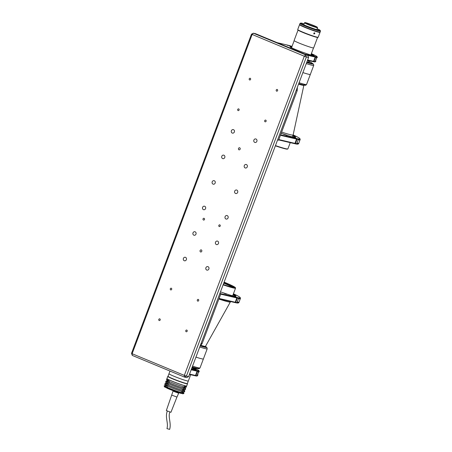 <?xml version="1.0" encoding="UTF-8"?>
<svg xmlns="http://www.w3.org/2000/svg" width="452" height="452" viewBox="0 0 452 452"><rect width="100%" height="100%" fill="white"/><g stroke="black" fill="none" stroke-linecap="round" stroke-linejoin="round"><path stroke-width="0.68" d="M239.713 147.781A1.096 0.972 103.2 0 1 238.944 149.821A1.096 0.972 103.2 0 1 239.713 147.781M201.321 249.911A1.096 0.972 103.2 0 1 200.558 251.956A1.096 0.972 103.2 0 1 201.321 249.911M219.841 224.864A0.904 0.802 103.2 0 1 219.209 226.548A0.904 0.802 103.2 0 1 219.841 224.864M204.089 218.327A0.904 0.802 103.2 0 1 203.457 220.017A0.904 0.802 103.2 0 1 204.089 218.327M250.233 78.269A0.904 0.802 103.2 0 1 249.6 79.953A0.904 0.802 103.2 0 1 250.233 78.269M238.718 108.909A0.904 0.802 103.2 0 1 238.085 110.593A0.904 0.802 103.2 0 1 238.718 108.909M171.319 288.218A0.904 0.802 103.2 0 1 170.686 289.901A0.904 0.802 103.2 0 1 171.319 288.218M159.805 318.858A0.904 0.802 103.2 0 1 159.172 320.541A0.904 0.802 103.2 0 1 159.805 318.858M277.234 89.473A0.904 0.802 103.2 0 1 276.601 91.157A0.904 0.802 103.2 0 1 277.234 89.473M265.719 120.113A0.904 0.802 103.2 0 1 265.081 121.797A0.904 0.802 103.2 0 1 265.719 120.113M198.321 299.422A0.904 0.802 103.2 0 1 197.688 301.105A0.904 0.802 103.2 0 1 198.321 299.422M186.8 330.062A0.904 0.802 103.2 0 1 186.167 331.745A0.904 0.802 103.2 0 1 186.8 330.062M233.509 129.684A1.802 1.605 103.2 0 1 232.243 133.052A1.802 1.605 103.2 0 1 233.509 129.684M223.915 155.217A1.802 1.605 103.2 0 1 222.65 158.584A1.802 1.605 103.2 0 1 223.915 155.217M214.316 180.749A1.802 1.605 103.2 0 1 213.05 184.117A1.802 1.605 103.2 0 1 214.316 180.749M204.716 206.281A1.802 1.605 103.2 0 1 203.451 209.649A1.802 1.605 103.2 0 1 204.716 206.281M195.123 231.814A1.802 1.605 103.2 0 1 193.857 235.187A1.802 1.605 103.2 0 1 195.123 231.814M185.523 257.346A1.802 1.605 103.2 0 1 184.258 260.719A1.802 1.605 103.2 0 1 185.523 257.346M256.013 139.018A1.802 1.605 103.2 0 1 254.742 142.391A1.802 1.605 103.2 0 1 256.013 139.018M246.413 164.551A1.802 1.605 103.2 0 1 245.148 167.924A1.802 1.605 103.2 0 1 246.413 164.551M236.814 190.083A1.802 1.605 103.2 0 1 235.548 193.456A1.802 1.605 103.2 0 1 236.814 190.083M227.22 215.615A1.802 1.605 103.2 0 1 225.949 218.988A1.802 1.605 103.2 0 1 227.22 215.615M217.621 241.153A1.802 1.605 103.2 0 1 216.355 244.521A1.802 1.605 103.2 0 1 217.621 241.153M208.022 266.686A1.802 1.605 103.2 0 1 206.756 270.053A1.802 1.605 103.2 0 1 208.022 266.686M188.608 376.635L308.575 57.472L306.377 56.958L186.416 376.12L184.331 375.386L184.489 377.092L186.416 376.12L188.608 376.635L186.687 377.606L184.489 377.092L132.289 355.43L132.131 353.724L184.331 375.386L304.298 56.223L251.481 34.177L131.515 353.34L132.289 355.43M131.515 353.34L132.131 353.724L252.097 34.561L253.408 33.205L305.603 54.861L307.801 55.381L255.606 33.719L253.408 33.205L251.481 34.177M306.377 56.958L304.298 56.223L305.603 54.861L306.377 56.958M308.575 57.472L307.801 55.381M224.107 282.201A20.775 1.373 -159.4 0 1 234.639 287.483A20.775 1.373 -159.4 0 1 232.288 287.269A20.775 1.373 -159.4 0 1 223.237 284.517M230.526 301.524L230.356 301.976A21.871 1.446 -159.4 0 1 230.35 301.987A21.871 1.446 -159.4 0 1 227.887 301.75A21.871 1.446 -159.4 0 1 218.875 299.032M201.513 358.758A16.673 1.102 -159.4 0 1 195.948 357.12A16.673 1.102 20.6 0 0 203.4 358.928A16.673 1.102 -159.4 0 1 201.513 358.758M187.156 380.9A10.334 0.684 -159.4 0 1 176.156 377.143A10.334 0.684 -159.4 0 1 168.98 373.736A10.334 0.684 -159.4 0 0 168.98 373.77A10.334 0.684 -159.4 0 0 178.664 378.104A10.334 0.684 -159.4 0 0 188.326 381.008A10.334 0.684 -159.4 0 1 187.156 380.9M197.321 368.527A14.487 0.96 -159.4 0 1 195.846 368.307A14.487 0.96 -159.4 0 1 192.14 367.244M234.3 287.591A20.775 1.373 -159.4 0 0 231.938 286.189L231.215 286.811A20.227 1.339 -159.4 0 0 230.548 286.478L231.271 285.856A20.775 1.373 -159.4 0 0 224.311 282.766A20.775 1.373 -159.4 0 0 223.949 282.619M231.311 286.557A20.227 1.339 -159.4 0 1 232.848 287.393M223.74 283.167A20.227 1.339 -159.4 0 1 223.87 283.223A20.227 1.339 -159.4 0 1 230.644 286.223M187.377 383.539L187.473 383.754A10.526 0.695 -159.4 0 1 187.478 383.804A10.526 0.695 -159.4 0 1 172.93 378.996A10.526 0.695 -159.4 0 1 167.777 376.397A10.526 0.695 -159.4 0 1 167.811 376.363L168.031 376.267M187.478 383.804L186.665 385.974A10.526 0.695 -159.4 0 1 172.11 381.166A10.526 0.695 -159.4 0 1 166.957 378.567L167.777 376.397M169.98 371.069L168.02 376.29A10.334 0.684 -159.4 0 0 168.02 376.324A10.334 0.684 -159.4 0 0 177.704 380.657A10.334 0.684 -159.4 0 0 187.365 383.562A10.334 0.684 -159.4 0 0 187.365 383.522A10.334 0.684 -159.4 0 1 182.817 382.46A10.334 0.684 -159.4 0 1 173.082 378.838A10.334 0.684 -159.4 0 1 168.048 376.262M182.823 390.562L182.438 391.585A10.526 0.695 -159.4 0 1 169.884 387.093A10.526 0.695 -159.4 0 1 167.054 385.861L167.438 384.838A10.526 0.695 -159.4 0 0 170.268 386.07A10.526 0.695 -159.4 0 0 182.823 390.562L182.003 390.223L182.45 389.042M183.687 388.262L183.303 389.285A10.526 0.695 -159.4 0 1 170.749 384.793A10.526 0.695 -159.4 0 1 167.918 383.562L168.302 382.539A10.526 0.695 -159.4 0 0 171.133 383.771A10.526 0.695 -159.4 0 0 183.687 388.262L182.868 387.923L183.314 386.742M184.648 385.709L184.167 386.985A10.526 0.695 -159.4 0 1 171.613 382.494A10.526 0.695 -159.4 0 1 168.782 381.262L169.263 379.985A10.526 0.695 20.6 0 0 172.093 381.222A10.526 0.695 20.6 0 0 184.648 385.709L184.224 385.533M181.862 393.116L181.218 393.438A9.978 0.661 -159.4 0 1 169.364 389.195A9.978 0.661 -159.4 0 1 166.732 388.048L166.483 387.392A10.526 0.695 20.6 0 0 169.308 388.624A10.526 0.695 20.6 0 0 181.862 393.116L181.958 392.861A10.526 0.695 -159.4 0 1 169.404 388.37A10.526 0.695 -159.4 0 1 166.573 387.138L166.483 387.392M164.251 385.771L164.155 386.025A10.526 0.695 20.6 0 0 164.161 386.076A10.526 0.695 20.6 0 0 164.929 386.618L165.025 386.364A10.526 0.695 -159.4 0 1 164.251 385.771A10.526 0.695 -159.4 0 1 165.279 385.838M164.929 386.618L165.178 387.274A9.978 0.661 -159.4 0 1 164.483 386.776L164.161 386.076M183.139 392.556A10.526 0.695 -159.4 0 1 183.958 393.178A10.526 0.695 -159.4 0 1 183.376 393.195L183.28 393.449A10.526 0.695 20.6 0 0 183.823 393.466A10.526 0.695 20.6 0 0 183.862 393.432L183.958 393.178M183.823 393.466L183.122 393.782A9.978 0.661 -159.4 0 1 182.631 393.771L183.28 393.449M182.631 393.771L181.495 393.302M184.004 390.257A10.526 0.695 -159.4 0 1 184.823 390.878L184.439 391.901A10.526 0.695 -159.4 0 1 183.857 391.918L183.037 391.573L182.557 392.85L183.376 393.195M183.857 391.918L184.241 390.895L183.422 390.556L183.902 389.279L184.721 389.618L185.105 388.596L184.286 388.257L184.761 386.98L185.586 387.319L186.066 386.042A10.526 0.695 20.6 0 0 186.642 386.025A10.526 0.695 20.6 0 0 186.648 385.997M186.642 386.025L186.162 387.302A10.526 0.695 -159.4 0 1 185.586 387.319M185.173 387.149L184.761 388.234A9.543 0.633 -159.4 0 1 184.286 388.257M184.868 387.957A10.526 0.695 -159.4 0 1 185.682 388.579A10.526 0.695 -159.4 0 1 185.105 388.596M185.682 388.579L185.303 389.601A10.526 0.695 -159.4 0 1 184.721 389.618M184.309 389.449L183.902 390.534A9.543 0.633 -159.4 0 1 183.422 390.556M184.823 390.878A10.526 0.695 -159.4 0 1 184.241 390.895M183.444 391.743L183.037 392.828A9.543 0.633 -159.4 0 1 182.557 392.85M166.957 378.595A10.526 0.695 20.6 0 0 166.941 378.618A10.526 0.695 20.6 0 0 167.709 379.217L168.003 379.313M165.025 386.364L165.822 386.624L166.296 385.347L165.505 385.087L165.89 384.064L166.681 384.33L167.161 383.053L166.37 382.793L166.754 381.77L167.545 382.03L168.025 380.753L167.229 380.494A10.526 0.695 -159.4 0 1 166.46 379.895L166.941 378.618M167.229 380.494L167.709 379.217M167.545 382.03A9.543 0.633 -159.4 0 1 166.901 381.522L167.28 380.511M166.754 381.77A10.526 0.695 -159.4 0 1 165.98 381.172A10.526 0.695 -159.4 0 1 167.003 381.245M166.37 382.793A10.526 0.695 -159.4 0 1 165.596 382.194L165.98 381.172M166.681 384.33A9.543 0.633 -159.4 0 1 166.037 383.816L166.421 382.804M165.89 384.064A10.526 0.695 -159.4 0 1 165.116 383.471A10.526 0.695 -159.4 0 1 166.144 383.545M165.505 385.087A10.526 0.695 -159.4 0 1 164.731 384.494L165.116 383.471M165.822 386.624A9.543 0.633 -159.4 0 1 165.172 386.115L165.556 385.104M166.624 387.765L165.178 387.274M167.822 386.206L167.37 387.398L166.573 387.138M168.681 383.906L168.234 385.098L167.438 384.838M169.545 381.612L169.099 382.804L168.302 382.539M169.726 380.138L169.263 379.985M179.156 383.872A9.729 0.644 -159.4 0 1 173.992 381.929M182.868 387.923A9.543 0.633 -159.4 0 1 169.099 382.804M182.003 390.223A9.543 0.633 -159.4 0 1 168.234 385.098M181.958 392.861L181.139 392.517L181.585 391.336M181.139 392.517A9.543 0.633 -159.4 0 1 167.37 387.398M173.139 390.686L173.031 390.986L174.986 391.884L177.885 392.924L178.06 392.455M174.986 391.884L175.156 391.438M177.885 392.924L178.822 393.065L178.941 392.743M169.212 429.259L166.957 428.632L169.212 429.259M171.828 395.15L176.947 397.071L170.935 412.297L166.33 410.563L173.093 391.02M178.726 393.048L177.981 392.941M177.585 392.816L175.286 391.991M174.788 391.794L173.229 391.082M188.326 380.968A10.334 0.684 -159.4 0 1 188.326 381.008L190.687 374.731M281.636 132.063A21.871 1.446 20.6 0 0 293.116 135.007A21.871 1.446 20.6 0 0 293.122 134.99L303.947 84.908M302.897 72.586A16.673 1.102 20.6 0 0 310.349 74.394A16.673 1.102 -159.4 0 1 308.462 74.224A16.673 1.102 -159.4 0 1 302.897 72.586M306.829 62.122A14.487 0.96 20.6 0 0 312.174 63.331A14.487 0.96 20.6 0 0 308.603 61.28M317.575 37.459L313.654 47.895A10.441 0.689 -159.4 0 1 312.473 47.788A10.441 0.689 -159.4 0 1 301.354 43.991A10.441 0.689 -159.4 0 1 294.099 40.544L298.026 30.109M319.869 32.194A10.933 0.723 -159.4 0 1 320.005 32.391A10.933 0.723 -159.4 0 1 318.767 32.278A10.933 0.723 -159.4 0 1 307.128 28.301A10.933 0.723 -159.4 0 1 299.535 24.696A10.933 0.723 -159.4 0 1 299.766 24.64M320.005 32.391L318.18 37.245A10.933 0.723 -159.4 0 1 318.14 37.279A10.933 0.723 -159.4 0 1 316.948 37.132A10.933 0.723 -159.4 0 1 305.631 33.284A10.933 0.723 -159.4 0 1 297.715 29.6A10.933 0.723 -159.4 0 1 297.71 29.549L298.569 27.267M298.744 26.996C298.405 27.775 298.393 27.736 298.71 26.883C299.009 26.092 299.021 26.126 298.744 26.996C298.405 27.775 298.393 27.736 298.71 26.883C299.009 26.092 299.021 26.126 298.744 26.996C298.405 27.775 298.393 27.736 298.71 26.883C299.009 26.092 299.021 26.126 298.744 26.996M314.829 33.572L313.993 34.013L313.739 33.216L314.603 32.787L314.829 33.572M318.14 37.279L317.79 37.437A10.662 0.706 -159.4 0 1 316.626 37.29A10.662 0.706 -159.4 0 1 305.597 33.544A10.662 0.706 -159.4 0 1 297.874 29.951L297.715 29.6M305.625 22.69A6.673 0.441 -159.4 0 1 312.524 25.035A6.673 0.441 -159.4 0 1 317.355 27.284A6.673 0.441 -159.4 0 1 316.603 27.25A6.673 0.441 -159.4 0 1 309.304 24.741A6.673 0.441 -159.4 0 1 304.891 22.6A6.673 0.441 -159.4 0 1 305.625 22.69M317.355 27.284L317.513 27.634A6.944 0.458 -159.4 0 1 317.519 27.668A6.944 0.458 -159.4 0 1 316.733 27.595A6.944 0.458 -159.4 0 1 309.337 25.069A6.944 0.458 -159.4 0 1 304.518 22.781A6.944 0.458 -159.4 0 1 304.541 22.758L304.891 22.6M316.174 27.069A6.153 0.407 -159.4 0 1 309.626 24.832A6.153 0.407 -159.4 0 1 305.354 22.803A6.153 0.407 -159.4 0 1 306.049 22.871A6.153 0.407 -159.4 0 1 312.598 25.103A6.153 0.407 -159.4 0 1 316.869 27.131A6.153 0.407 -159.4 0 1 316.174 27.069M304.123 23.837A10.39 0.689 20.6 0 0 301.879 23.205A10.39 0.689 20.6 0 0 300.755 23.069A10.39 0.689 20.6 0 0 307.631 26.408A10.39 0.689 20.6 0 0 319.005 30.307A10.39 0.689 20.6 0 0 320.157 30.363A10.39 0.689 20.6 0 0 317.123 28.719M320.157 30.363L320.479 31.064A10.933 0.723 -159.4 0 1 320.485 31.115A10.933 0.723 -159.4 0 1 319.259 31.007A10.933 0.723 -159.4 0 1 307.62 27.03A10.933 0.723 -159.4 0 1 300.015 23.419A10.933 0.723 -159.4 0 1 300.055 23.385L300.755 23.069M300.015 23.419L299.631 24.442A10.933 0.723 20.6 0 0 307.236 28.052A10.933 0.723 20.6 0 0 318.88 32.024A10.933 0.723 20.6 0 0 320.101 32.137L320.485 31.115M311.965 63.41A14.487 0.96 -159.4 0 1 310.434 63.455A14.487 0.96 -159.4 0 1 306.727 62.393M200.061 346.164L202.123 343.599L220.774 293.986L219.864 293.478M201.117 343.367L202.123 343.599M220.774 293.986L219.762 293.749M199.236 371.408A17.17 1.136 -159.4 0 1 197.53 371.29L197.326 370.73A16.73 1.107 20.6 0 0 198.97 370.764L199.225 371.324A17.17 1.136 -159.4 0 1 199.236 371.408L199.1 371.764A17.17 1.136 -159.4 0 1 198.513 371.843L197.168 375.42A17.17 1.136 20.6 0 0 197.756 375.341A17.17 1.136 20.6 0 0 197.756 375.273L198.038 373.115L199.1 371.697M193.157 368.154A17.17 1.136 -159.4 0 1 195.094 369.018M198.97 370.764A16.73 1.107 20.6 0 0 193.326 367.792M195.241 369.736A13.068 0.864 20.6 0 0 193.563 368.77L193.021 368.521M197.558 375.759L196.999 376.007A16.73 1.107 -159.4 0 1 195.405 375.838L195.919 375.578A17.17 1.136 20.6 0 0 197.558 375.759A17.17 1.136 20.6 0 0 197.62 375.697L197.756 375.341M195.066 375.697L195.405 375.838M197.53 371.29L195.919 375.578M193.185 368.081L194.061 368.476A13.503 0.893 -159.4 0 1 194.671 369.629L197.326 370.73M194.671 369.629L194.157 369.883M191.354 369.329L196.902 370.634L197.112 371.188L191.179 369.798M191.614 368.64L196.902 370.634M197.112 371.188L195.501 375.476L194.987 375.736L189.439 374.437M189.569 374.087L195.501 375.476M237.249 301.93L238.955 302.332L240.3 298.755A30.069 1.989 -159.4 0 1 238.464 298.693L237.119 302.269A30.069 1.989 20.6 0 0 238.955 302.332L238.876 302.62A30.069 1.989 20.6 0 1 238.769 302.721A30.069 1.989 20.6 0 1 235.718 302.365L234.814 302.461M235.356 296.286A24.606 1.627 20.6 0 0 233.074 294.744M233.249 294.28A25.041 1.655 -159.4 0 1 235.842 296.235A25.041 1.655 -159.4 0 1 233.345 295.947L232.831 296.207M238.769 302.721L238.204 302.97A29.634 1.961 -159.4 0 1 235.204 302.625M233.345 295.947L237.125 297.518A29.634 1.961 20.6 0 0 240.215 297.619A29.634 1.961 20.6 0 0 233.43 293.794M240.215 297.619L240.475 298.184A30.069 1.989 -159.4 0 1 240.487 298.331A30.069 1.989 -159.4 0 1 237.328 298.077L237.125 297.518M240.487 298.331L240.3 298.755M237.328 298.077L235.718 302.365M226.35 294.145L224.186 293.291L226.35 294.145M218.96 298.812L234.718 302.512L235.232 302.252L236.848 297.964L236.639 297.405L232.853 295.834A25.041 1.655 -159.4 0 1 229.435 294.902L221.35 292.161M221.361 292.156L220.44 291.958M219.09 298.461L235.232 302.252M236.848 297.964L220.7 294.173M219.875 293.45L236.639 297.405M277.568 139.973L278.573 140.21L297.224 90.598L297.382 87.247M296.213 90.36L297.224 90.598M315.632 61.636L315.072 61.89A16.73 1.107 -159.4 0 1 313.473 61.715L313.987 61.455A17.17 1.136 20.6 0 0 315.632 61.636A17.17 1.136 20.6 0 0 315.694 61.579L315.829 61.218A17.17 1.136 20.6 0 0 315.824 61.15C315.163 61.444 317.027 56.455 317.168 57.579M291.749 47.115A13.068 0.864 20.6 0 0 291.195 46.963M290.732 46.844L290.529 46.29A13.503 0.893 -159.4 0 1 291.919 46.663M313.315 55.619A13.068 0.864 20.6 0 0 311.631 54.647L311.089 54.398M311.258 53.957L312.134 54.353A13.503 0.893 -159.4 0 1 313.982 55.636A13.503 0.893 -159.4 0 1 312.739 55.506L312.225 55.765M315.394 56.607A16.73 1.107 20.6 0 0 317.038 56.641L317.298 57.206A17.17 1.136 -159.4 0 1 317.304 57.285A17.17 1.136 -159.4 0 1 315.603 57.167L315.394 56.607L312.739 55.506M317.038 56.641A16.73 1.107 20.6 0 0 311.366 53.658M292.02 46.386A16.73 1.107 20.6 0 0 287.873 45.183L287.359 45.443M290.529 46.29L287.873 45.183M317.304 57.285L317.168 57.647A17.17 1.136 -159.4 0 1 316.586 57.72L315.242 61.297A17.17 1.136 20.6 0 0 315.829 61.218M313.473 61.715L313.14 61.574M315.603 57.167L313.987 61.455M304.727 54.104L314.976 56.511L301.789 51.946A13.503 0.893 -159.4 0 1 290.574 47.29L290.15 47.025L291.269 47.257L291.139 46.844L291.523 47.748L294.167 40.68M290.32 46.748L290.111 46.189L291.139 46.844M291.483 47.726L291.269 47.257M314.976 56.511L315.18 57.071L307.552 55.274M290.111 46.189L287.438 45.081L277.189 42.674M315.18 57.071L313.569 61.359L313.055 61.619L307.507 60.314M307.637 59.963L313.569 61.359M295.077 137.402A24.606 1.627 20.6 0 0 292.794 135.866M292.969 135.397A25.041 1.655 -159.4 0 1 295.563 137.351A25.041 1.655 -159.4 0 1 293.06 137.069L292.546 137.323M293.06 137.069L296.845 138.634A29.634 1.961 20.6 0 0 299.936 138.741A29.634 1.961 20.6 0 0 293.139 134.911M294.924 143.742L295.438 143.482A30.069 1.989 20.6 0 0 298.489 143.838L297.924 144.092A29.634 1.961 -159.4 0 1 294.924 143.742L294.534 143.583M298.489 143.838A30.069 1.989 20.6 0 0 298.597 143.736L300.021 139.877A30.069 1.989 -159.4 0 1 298.184 139.815L296.84 143.386A30.069 1.989 20.6 0 0 298.676 143.448L296.964 143.047M299.936 138.741L300.19 139.301A30.069 1.989 -159.4 0 1 300.207 139.448L300.021 139.877M300.207 139.448A30.069 1.989 -159.4 0 1 297.049 139.193L295.438 143.482M297.049 139.193L296.845 138.634M283.263 134.097L287.105 135.617L283.263 134.097M278.681 139.928L294.438 143.629L294.953 143.369L296.563 139.08L296.359 138.521L292.574 136.95A25.041 1.655 -159.4 0 1 289.156 136.018L281.189 133.25M278.811 139.578L294.953 143.369M296.563 139.08L280.421 135.289M280.596 134.82L296.359 138.521M205.468 346.735A14.746 0.977 -159.4 0 1 204.118 346.95A14.746 0.977 -159.4 0 1 200.309 345.859M223.113 284.85A21.871 1.446 -159.4 0 0 233.091 287.896A21.871 1.446 -159.4 0 0 235.565 288.122L235.17 287.387L233 286.105L224.13 282.144A21.594 1.429 -159.4 0 1 232.961 287.545A21.594 1.429 -159.4 0 1 223.215 284.574M205.038 346.469L205.507 346.803L205.496 346.334A14.21 0.938 -159.4 0 1 203.897 346.181A14.21 0.938 -159.4 0 1 200.761 345.3M199.75 346.989A16.673 1.102 -159.4 0 0 205.321 348.633A16.673 1.102 -159.4 0 0 207.208 348.803L206.875 347.469L205.44 346.509A15.583 1.034 -159.4 0 1 204.807 347.238A15.583 1.034 -159.4 0 1 200.259 345.921M193.445 367.651L193.207 368.013A10.334 0.684 -159.4 0 1 192.043 367.905A10.334 0.684 -159.4 0 1 191.902 367.877M192.563 366.12A16.673 1.102 20.6 0 0 200.016 367.934L199.304 368.629L198.473 368.719L192.207 367.064A15.583 1.034 20.6 0 0 197.716 367.826M181.84 393.438L184.388 386.658M165.952 387.528L168.5 380.737M168.935 380.861L168.02 380.454M185.518 385.878L185.167 386.805L184.32 386.584M275.454 145.584A21.871 1.446 20.6 0 0 287.907 148.861L287.139 149.149L284.641 148.685L275.364 145.821A21.594 1.429 20.6 0 0 287.562 148.979M298.557 84.128A14.21 0.938 20.6 0 0 303.631 85.253M299.088 82.71A16.673 1.102 20.6 0 0 306.541 84.524L305.659 85.27L304.405 85.225L298.732 83.654A15.583 1.034 20.6 0 0 303.665 84.1M307.36 60.709A10.334 0.684 20.6 0 0 308.665 60.85L308.756 60.608M306.931 61.851A11.424 0.757 20.6 0 0 308.778 61.788M312.129 63.201A15.583 1.034 -159.4 0 1 311.332 63.828A15.583 1.034 -159.4 0 1 306.693 62.478M312.1 63.167L313.558 64.246L313.733 65.393A16.673 1.102 -159.4 0 1 311.846 65.218A16.673 1.102 -159.4 0 1 306.281 63.579M197.756 375.273L197.27 375.16M193.377 369.261L193.563 368.77M312.134 54.353L311.445 55.144M315.824 61.15L315.338 61.037M224.158 284.828A88.027 88.027 0 0 0 223.282 284.387M207.208 348.803L200.016 367.934M205.496 346.334L230.35 301.987M235.565 288.122L232.678 295.789M193.207 368.013L192.812 369.075M169.935 411.919C167.748 416.93 171.528 423.078 169.636 429.4M176.947 397.071L178.738 393.082M167.325 410.941C164.822 417.693 168.636 422.812 166.957 428.632M168.297 379.46L167.946 380.392M187.365 383.562L188.326 381.008M287.907 148.861L290.246 142.646M292.399 136.911L293.116 135.007M306.541 84.524L313.733 65.393M310.88 54.952L313.513 47.952M308.665 60.85L308.852 61.873M299.535 24.696L298.845 26.527M317.519 27.668L316.762 29.679M304.518 22.781L303.761 24.792"/></g></svg>
